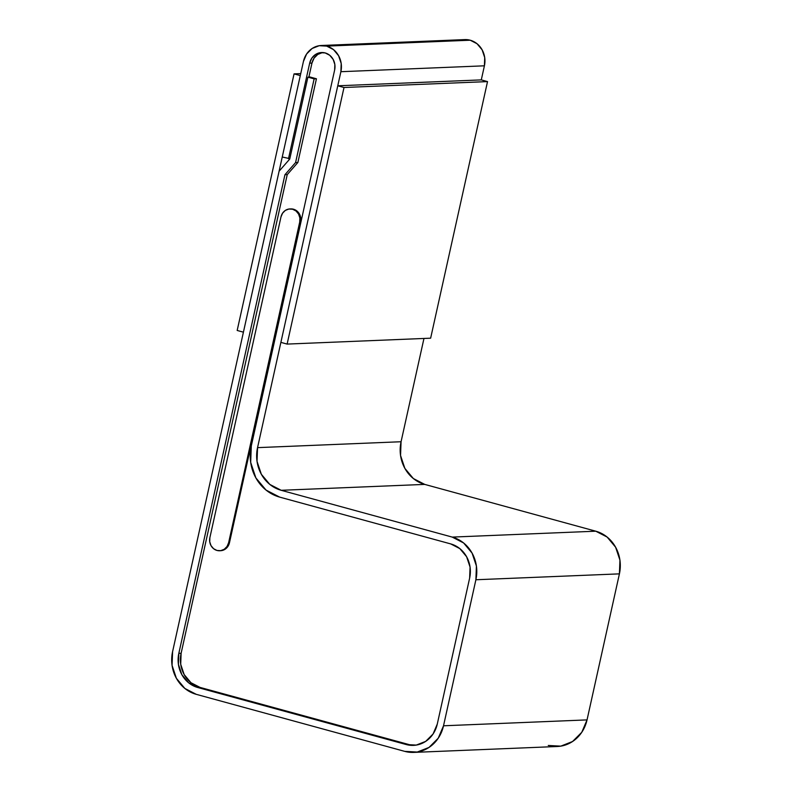 <?xml version="1.0" encoding="UTF-8"?>
<svg xmlns="http://www.w3.org/2000/svg" width="792" height="792" viewBox="0 0 792 792"><rect width="100%" height="100%" fill="white"/><g stroke="black" fill="none" stroke-linecap="round" stroke-linejoin="round"><path stroke-width="1.19" d="M220.374 550.727L225.116 549.222L227.888 546.46L229.472 542.738L228.611 542.768L299.713 222.037L300.574 222.007A10.553 9.633 -92.4 0 0 293.476 209.207L292.614 209.237A10.553 9.633 87.6 0 1 299.713 222.037L299.871 217.929L298.574 214.048L296.03 210.999L292.614 209.237L288.862 209.038L285.328 210.425L282.566 213.196L280.982 216.919L209.88 537.649L209.722 541.758L211.019 545.639L213.563 548.688L216.978 550.45L220.73 550.648L224.265 549.262L227.027 546.49L228.611 542.768L299.713 222.037L300.574 222.007L300.732 217.889L299.435 214.018L296.891 210.969L293.476 209.207L289.724 209.009M322.73 52.539A14.068 12.84 -92.4 0 0 311.969 63.073L309.672 63.172L288.496 158.707L309.672 63.172L311.781 58.212L315.473 54.519L320.176 52.668L325.185 52.935L329.729 55.282L333.125 59.351L334.848 64.518L334.64 70.003L251.302 445.926A42.214 38.531 87.6 0 0 279.685 497.119L450.727 543.916L459.825 548.608L466.617 556.746L470.062 567.082L469.646 578.051L437.273 724.086L433.056 734.006L425.68 741.381L416.265 745.084L406.256 744.549L197.752 687.505L188.654 682.813L181.863 674.675L178.418 664.339L178.824 653.37L284.942 174.715L295.574 162.588L314.137 78.863L307.9 77.161L289.743 159.053L279.111 171.181L172.587 651.668L172.062 665.369L176.378 678.289L184.863 688.456L196.238 694.327L404.742 751.37L417.265 752.044L429.026 747.42L438.243 738.203L443.52 725.789L475.893 579.754L476.408 566.052L472.101 553.133L463.617 542.966L452.242 537.095L281.2 490.298L269.825 484.427L261.34 474.269L257.024 461.34L257.548 447.638L340.887 71.706L341.194 63.489L338.61 55.737L333.521 49.629L326.7 46.114L319.186 45.708L312.127 48.49L306.593 54.014L303.435 61.459L282.249 157.004L289.832 158.657L282.249 157.004L303.435 61.459A21.107 19.265 87.6 0 1 321.295 45.5A21.107 19.265 87.6 0 1 326.7 46.114L470.22 40.214L477.041 43.738L482.13 49.837L484.714 57.588L484.407 65.815L481.288 79.893L337.768 85.793L344.005 87.496L487.525 81.596L430.64 338.184L487.525 81.596L481.288 79.893L487.525 81.596L344.005 87.496L287.12 344.084L280.883 342.372L337.768 85.793L280.883 342.372L287.12 344.084L344.005 87.496L337.768 85.793L481.288 79.893L484.407 65.815L340.887 71.706L484.407 65.815A21.107 19.265 -92.4 0 0 470.22 40.214L326.7 46.114A21.107 19.265 87.6 0 1 340.887 71.706L257.548 447.638L401.069 441.738L423.967 338.461L401.069 441.738A35.175 32.116 -92.4 0 0 424.72 484.397L281.2 490.298A35.175 32.116 87.6 0 1 257.548 447.638L401.069 441.738L400.544 455.45L404.861 468.369L413.345 478.536L424.72 484.397L281.2 490.298L452.242 537.095L595.762 531.194L424.72 484.397L595.762 531.194L452.242 537.095A35.175 32.116 87.6 0 1 475.893 579.754L619.413 573.863A35.175 32.116 -92.4 0 0 595.762 531.194L607.137 537.065L615.622 547.232L619.938 560.152L619.413 573.863L475.893 579.754L443.52 725.789L587.04 719.898L619.413 573.863L587.04 719.898L443.52 725.789A35.175 32.116 87.6 0 1 413.751 752.4A35.175 32.116 87.6 0 1 404.742 751.37L196.238 694.327A35.175 32.116 87.6 0 1 172.587 651.668L279.111 171.181L289.743 159.053L307.9 77.161L314.137 78.863L316.434 78.774L310.197 77.062L307.9 77.161L310.197 77.062L308.939 76.725L311.969 63.073L309.672 63.172A14.068 12.84 87.6 0 1 321.582 52.529A14.068 12.84 87.6 0 1 325.185 52.935A14.068 12.84 87.6 0 1 334.64 70.003L251.302 445.926L250.678 462.38L255.856 477.883L266.043 490.08L279.685 497.119L450.727 543.916A28.146 25.691 87.6 0 1 469.646 578.051L437.273 724.086A28.146 25.691 87.6 0 1 413.464 745.371A28.146 25.691 87.6 0 1 406.256 744.549L197.752 687.505A28.146 25.691 87.6 0 1 178.824 653.37L284.942 174.715L295.574 162.588L314.137 78.863L316.434 78.774L297.871 162.489L295.574 162.588L297.871 162.489L287.239 174.626L284.942 174.715L287.239 174.626L181.12 653.281L178.824 653.37L181.12 653.281A28.146 25.691 -92.4 0 0 200.039 687.407L197.752 687.505L200.039 687.407L408.553 744.45L406.256 744.549L408.553 744.45A28.146 25.691 -92.4 0 0 414.612 745.292M322.473 52.579L317.77 54.43L314.077 58.113L311.969 63.073L308.939 76.725L316.434 78.774L297.871 162.489L287.239 174.626L181.12 653.281L180.705 664.24L184.16 674.576L190.951 682.714L200.039 687.407L408.553 744.45M464.538 39.61L470.22 40.214A21.107 19.265 -92.4 0 0 464.815 39.6L321.295 45.5M413.751 752.4L557.271 746.5A35.175 32.116 -92.4 0 0 587.04 719.898L581.764 732.303L572.547 741.52L560.786 746.143L548.262 745.47M219.681 550.757L220.542 550.717A10.553 9.633 -92.4 0 0 229.472 542.738L300.574 222.007L229.472 542.738L228.611 542.768A10.553 9.633 87.6 0 1 219.681 550.757A10.553 9.633 87.6 0 1 209.88 537.649L280.982 216.919A10.553 9.633 87.6 0 1 289.912 208.93A10.553 9.633 87.6 0 1 292.614 209.237L293.476 209.207A10.553 9.633 -92.4 0 0 290.773 208.9L289.912 208.93M300.297 75.586L294.06 73.884L237.174 330.462L243.411 332.175L300.297 75.586L243.411 332.175L237.174 330.462L294.06 73.884L300.742 73.606L294.06 73.884L300.297 75.586M287.12 344.084L430.64 338.184L287.12 344.084"/></g></svg>
